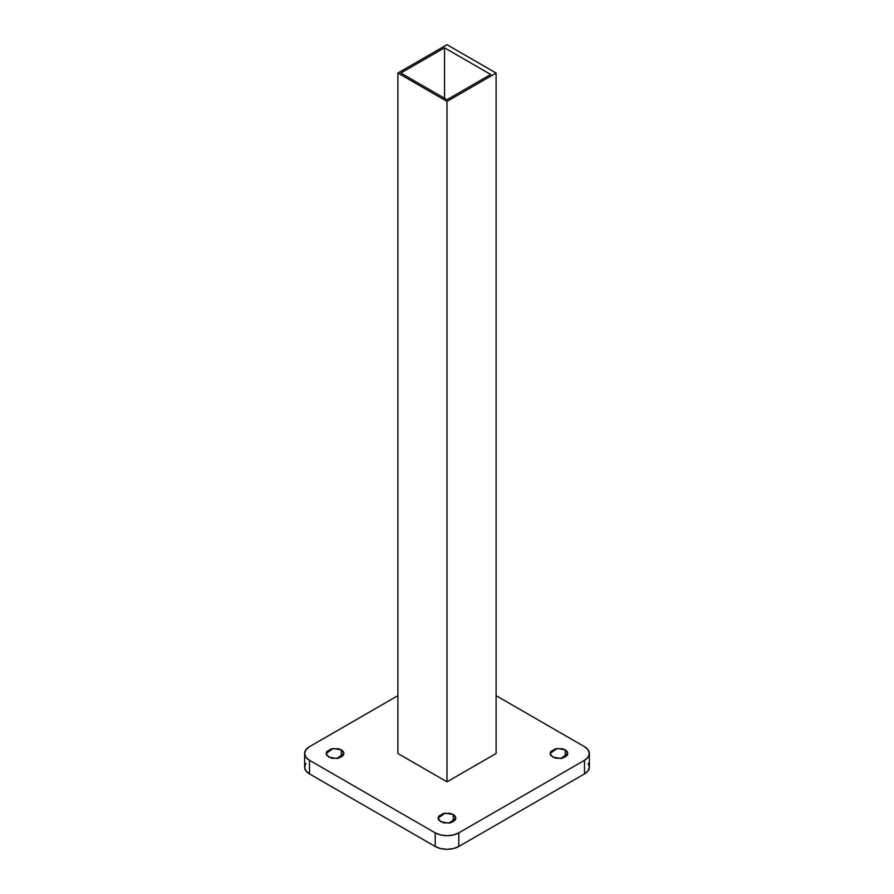 <?xml version="1.0" encoding="UTF-8"?>
<svg xmlns="http://www.w3.org/2000/svg" width="894" height="894" viewBox="0 0 894 894"><rect width="100%" height="100%" fill="white"/><g stroke="black" fill="none" stroke-linecap="round" stroke-linejoin="round"><path stroke-width="1.34" d="M588.107 763.42L589.381 767.097L588.107 770.784L584.497 773.902L458.79 846.484L453.381 848.562L447 849.3L440.619 848.562L435.21 846.484L435.21 832.873L309.503 760.291L309.503 773.902L309.503 760.291A16.662 9.622 180 0 1 304.619 753.486A16.662 9.622 180 0 1 309.503 746.68L397.897 695.655L309.503 746.68L305.893 749.809L304.619 753.486L305.893 757.173L309.503 760.291L435.21 832.873L440.619 834.962L447 835.689L453.381 834.962L458.79 832.873L584.497 760.291L588.107 757.173L589.381 753.486L588.107 749.809L584.497 746.68L496.103 695.655L584.497 746.68A16.662 9.622 180 0 1 589.381 753.486A16.662 9.622 180 0 1 584.497 760.291L458.79 832.873A16.662 9.622 180 0 1 435.21 832.873L435.21 846.484L309.503 773.902L305.893 770.784L304.619 767.097L305.893 763.42M341.318 749.865L343.251 751.53L343.922 753.486L343.251 755.452L338.435 758.235L331.64 758.235L326.824 755.452L326.154 753.486L326.824 751.53L331.64 748.747L338.435 748.747L341.318 749.865L341.318 757.117L341.318 749.865L333.138 748.479L326.154 753.486L328.757 757.117L336.937 758.503L343.922 753.486L341.318 749.865M453.28 814.501L455.214 816.166L455.884 818.133L455.214 820.1L450.397 822.871L443.603 822.871L438.786 820.1L438.116 818.133L438.786 816.166L443.603 813.384L450.397 813.384L453.28 814.501L453.28 821.754L453.28 814.501L445.1 813.115L438.116 818.133L440.72 821.754L448.9 823.139L455.884 818.133L453.28 814.501M565.243 749.865L567.176 751.53L567.846 753.486L567.176 755.452L562.36 758.235L555.565 758.235L550.749 755.452L550.078 753.486L550.749 751.53L555.565 748.747L562.36 748.747L565.243 749.865L565.243 757.117L565.243 749.865L557.063 748.479L550.078 753.486L552.682 757.117L560.862 758.503L567.846 753.486L565.243 749.865M496.103 753.486L447 781.837L397.897 753.486L447 781.837L447 101.402L447 781.837L496.103 753.486L496.103 73.051L447 101.402L397.897 73.051L397.897 753.486L397.897 73.051L447 101.402L496.103 73.051L447 44.7L397.897 73.051L447 44.7L496.103 73.051L496.103 753.486M589.381 753.486L589.381 767.097A16.662 9.622 0 0 1 584.497 773.902L584.497 760.291L584.497 773.902L458.79 846.484L458.79 832.873L458.79 846.484A16.662 9.622 0 0 1 435.21 846.484L309.503 773.902A16.662 9.622 0 0 1 304.619 767.097L304.619 753.486M447 99.703L400.836 73.051L444.541 47.818L490.705 74.47L447 99.703L490.705 74.47L444.541 47.818L444.541 98.284L444.541 47.818L400.836 73.051L447 99.703"/></g></svg>
